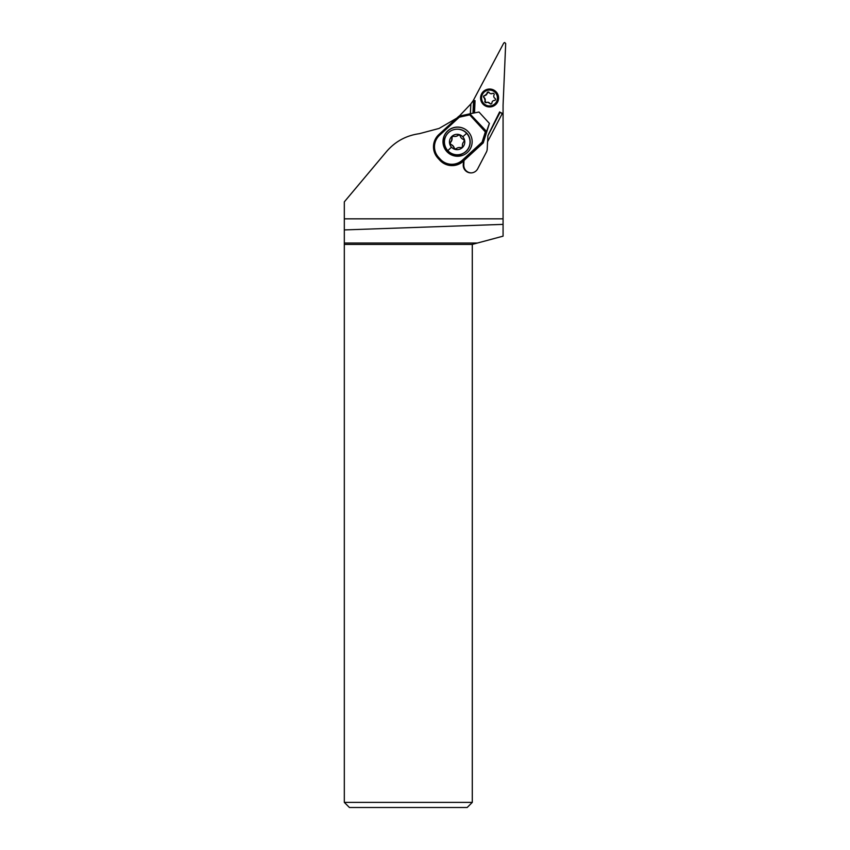 <?xml version="1.0" encoding="UTF-8"?>
<svg xmlns="http://www.w3.org/2000/svg" width="850" height="850" viewBox="0 0 850 850"><rect width="100%" height="100%" fill="white"/><g stroke="black" fill="none" stroke-linecap="round" stroke-linejoin="round"><path stroke-width="1.27" d="M472.292 802.379L344.314 802.379L349.435 807.5L467.171 807.5L472.292 802.379L472.292 244.407L503.072 236.162L503.072 105.113L505.686 43.573L504.656 42.5L503.752 43.053L473.269 100.544L475.054 100.619L474.513 112.901M503.072 114.006L502.233 113.571L487.549 141.801L487.231 148.909A7.682 7.671 90 0 1 486.381 152.118L477.711 168.768A7.682 7.671 90 0 1 463.239 164.889L463.409 161.064M470.337 113.709L470.847 103.923L470.422 113.698M503.072 218.833L344.314 218.833L344.314 201.864L386.527 151.566C395.197 141.493 406.119 135.532 419.294 133.694L439.089 128.435L456.769 118.161M459.212 116.174L470.762 104.029M502.233 113.571L500.055 112.391L487.889 135.787L487.634 141.631M487.889 135.787L500.055 112.391M499.8 112.147L503.072 113.709M488.399 134.534L499.619 111.913M463.983 160.523L463.803 164.889A7.682 7.671 -90 0 0 471.134 172.89A7.682 7.671 -90 0 0 471.187 172.901M472.983 113.199L473.535 100.576L474.279 100.598L473.726 113.05M475.054 100.619L474.279 100.598M473.269 100.544L470.847 103.923M344.314 802.379L344.314 218.833M503.072 224.379L344.314 229.925M477.413 243.036L344.314 243.036M472.292 244.407L344.314 244.407M451.467 147.167A7.682 7.671 -90 0 0 462.304 147.645A7.682 7.671 -90 0 0 462.783 136.797A7.682 7.671 -90 0 0 451.945 136.319A7.682 7.671 -90 0 0 451.467 147.167L447.801 150.631A12.792 12.792 -90 0 0 468.934 147.135A12.792 12.792 -90 0 0 457.226 129.189A12.792 12.792 -90 0 0 447.801 150.631M457.226 129.189L457.385 129.189A12.792 12.792 90 0 1 463.229 153.372M458.479 135.129A1.541 1.53 90 0 1 460.275 136.17A5.121 5.111 -90 0 0 463.197 139.347A1.541 1.53 90 0 1 463.739 141.801A5.121 5.111 -90 0 0 462.442 145.924A1.541 1.53 90 0 1 460.583 147.624A5.121 5.111 -90 0 0 456.365 148.559A1.541 1.53 90 0 1 453.974 147.804A5.121 5.111 -90 0 0 451.053 144.617A1.541 1.53 90 0 1 450.511 142.163A5.121 5.111 -90 0 0 451.807 138.04A1.541 1.53 90 0 1 453.666 136.34A5.121 5.111 -90 0 0 457.874 135.405A1.541 1.53 90 0 1 458.479 135.129M458.915 135.097A1.541 1.53 -90 0 0 458.097 135.405A5.121 5.111 90 0 1 454.984 136.468L454.771 136.468M453.443 136.308A1.541 1.53 -90 0 0 452.03 138.04A5.121 5.111 90 0 1 450.723 142.163A1.541 1.53 -90 0 0 451.276 144.617A5.121 5.111 90 0 1 454.187 147.804A1.541 1.53 -90 0 0 455.547 148.867M459.478 147.507L459.691 147.507A5.121 5.111 90 0 1 460.796 147.624A1.541 1.53 -90 0 0 461.019 147.656M446.813 151.523A14.588 14.588 141 0 1 448.046 130.624A14.588 14.588 141 0 1 468.902 132.494A14.588 14.588 141 0 1 467.096 152.724A14.588 14.588 141 0 1 446.813 151.523M459.308 117.183L469.721 114.877L470.348 113.709L478.986 112.03L489.409 123.42L483.225 142.917L482.12 142.088L462.368 160.183A15.608 15.608 -39 0 1 440.311 159.216L438.589 157.324A15.608 15.608 -39 0 1 439.556 135.267L459.308 117.183L458.841 116.259L438.887 134.534A16.639 16.628 -39 0 0 437.846 158.036L439.578 159.928A16.639 16.628 -39 0 0 463.08 160.958L483.034 142.683L486.582 131.442L470.018 113.964M482.12 142.088L485.329 131.931L486.285 131.729M486.582 131.442L489.356 123.356M483.225 142.917L463.271 161.192A16.639 16.628 141 0 1 461.454 162.626L461.507 162.679A16.639 16.628 141 0 1 439.811 160.214L438.079 158.323A16.639 16.628 141 0 1 437.431 157.569L437.187 157.271C431.779 149.249 432.342 141.674 438.887 134.534L439.556 135.267M463.951 152.873A12.538 12.538 141 0 1 445.772 136.298M458.788 129.264A12.538 12.538 141 0 1 470.178 141.801M468.934 132.526A14.588 14.588 -39 0 0 448.131 130.688A14.588 14.588 -39 0 0 446.271 150.896M483.841 96.135A6.396 6.396 -90 0 0 483.703 96.698M489.536 89.037L489.632 89.037A8.957 8.957 90 0 1 498.504 99.163A8.957 8.957 90 0 1 489.632 106.951L489.536 106.951A8.957 8.957 -90 0 0 491.853 89.346A8.957 8.957 -90 0 0 480.664 96.826A8.957 8.957 -90 0 0 489.536 106.951M491.555 90.334A7.937 7.926 -90 0 0 481.844 95.944A7.937 7.926 -90 0 0 487.443 105.666A7.937 7.926 -90 0 0 497.154 100.045A7.937 7.926 -90 0 0 491.555 90.334M484.564 95.572A2.582 2.582 -90 0 0 487.082 93.054A1.105 1.105 90 0 1 489.132 92.512A2.582 2.582 -90 0 0 492.564 93.436A1.105 1.105 90 0 1 494.062 94.934A2.582 2.582 -90 0 0 494.987 98.366A1.105 1.105 90 0 1 494.434 100.417A2.582 2.582 -90 0 0 491.916 102.935A1.105 1.105 90 0 1 489.876 103.488A2.582 2.582 -90 0 0 486.434 102.563A1.105 1.105 90 0 1 484.936 101.065A2.582 2.582 -90 0 0 484.022 97.623A1.105 1.105 90 0 1 484.564 95.572L483.735 96.39L485.839 102.659L486.668 102.563M487.666 102.244L490.918 104.008M493.595 93.33L490.907 93.659M488.686 92.023L484.797 95.572M474.523 100.598L473.981 113.007M463.803 164.889L463.239 164.889M462.783 136.797L466.661 133.333M469.721 114.877L485.329 131.931M463.271 161.192L462.368 160.183M440.311 159.216L439.811 160.214M438.079 158.323L438.589 157.324M470.348 113.709L458.841 116.259L438.887 134.534"/></g></svg>
